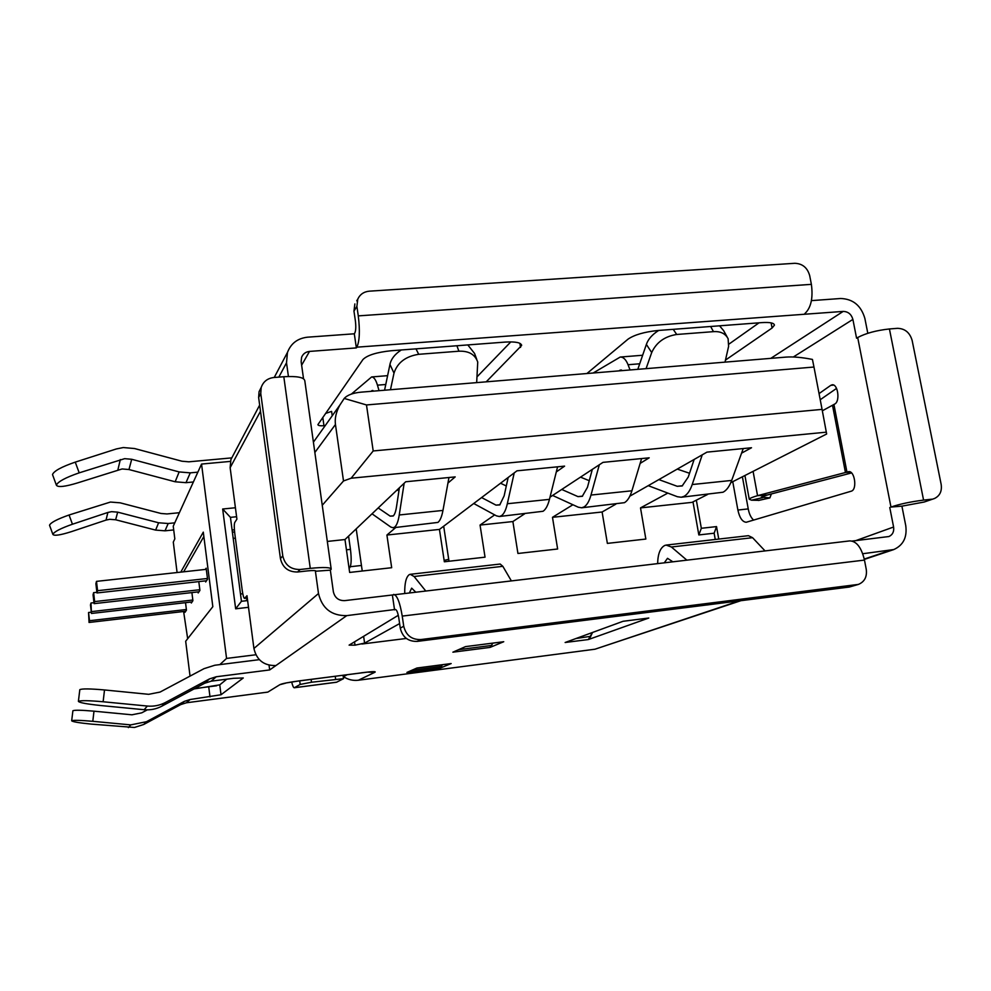 <?xml version="1.0" encoding="UTF-8"?>
<svg xmlns="http://www.w3.org/2000/svg" width="991" height="991" viewBox="0 0 991 991"><rect width="100%" height="100%" fill="white"/><g stroke="black" fill="none" stroke-linecap="round" stroke-linejoin="round"><path stroke-width="1.49" d="M344.224 398.432L366.484 404.947L813.97 367.029L812.434 359.423C801.93 357.355 793.097 356.574 785.962 357.107L361.17 392.151C353.081 392.882 347.432 394.975 344.224 398.432L339.814 405.146C336.085 412.095 334.636 418.549 335.454 424.482L343.505 480.969L322.248 505.274M692.994 501.88L698.828 534.942L714.139 533.208L715.254 539.476M395.793 527.485L386.911 535.041L391.68 567.707L349.65 572.439L344.979 539.538L405.715 481.762L455.191 476.894L447.957 483.063M327.315 541.433L344.979 539.538M667.823 493.097L640.508 507.887L692.04 502.363L707.648 494.435M640.508 507.887L645.847 539.054L607.372 543.39L602.107 512L615.82 504.171M572.909 504.741L552.482 517.314L602.107 512M552.482 517.314L557.636 549.002L517.934 553.474L512.88 521.551L524.623 513.834M494.658 514.899L480.053 525.069L512.88 521.551M480.053 525.069L485.045 557.177L444.34 561.773L439.447 529.417L516.968 470.824L564.597 466.129L556.323 471.914M386.911 535.041L439.447 529.417M366.484 404.947L373.198 450.955L351.148 478.207L343.505 480.969M813.97 367.029L822.072 409.382L373.198 450.955M822.072 409.382L826.655 433.996L730.788 482.691M714.139 533.208L716.53 526.593L718.76 539.079M698.828 534.942L701.331 528.29L716.53 526.593M696.351 500.17L701.331 528.29M177.092 572.538L173.289 542.089L174.825 538.881L173.239 526.196L201.545 464.061L230.407 461.397M550.017 497.16L602.986 462.363L649.204 457.817L640.161 463.379M629.855 496.157L706.967 452.131L751.512 447.746L741.59 453.135M826.333 432.175L351.148 478.207M216.608 685.772L194.694 688.596M190.037 676.11L185.676 641.251L212.83 606.678L203.291 532.13L180.783 572.129M362.248 571.027L356.203 528.86M448.997 561.24L443.683 526.209M247.626 600.583L241.445 601.289L235.66 608.808L248.506 607.31M236.589 516.732L230.445 517.364L241.445 601.289M235.412 507.751L222.665 509.015L230.445 517.364M232.105 530.012L234.396 529.776M255.864 654.766L226.567 658.42L219.816 664.627M201.545 464.061L226.567 658.42M222.665 509.015L235.66 608.808M404.142 483.261L399.249 514.973C398.258 521.241 396.772 525.242 394.802 526.977L393.142 527.769L390.788 527.051L372.034 513.809M393.142 527.769L437.935 522.418C440.115 520.671 441.8 516.67 442.965 510.427L448.96 477.513M378.19 507.949L390.181 516.138L393.192 516.001C394.653 514.651 395.756 511.616 396.487 506.909L399.398 487.783M348.572 536.119L350.455 549.386C351.632 559.172 351.347 565.328 349.588 567.88L349.005 567.942M397.193 489.876L398.915 490.917M206.301 569.33L96.486 581.37L95.892 583.711L96.969 592.952L206.5 580.751M96.486 581.37L97.576 590.698L96.969 592.952M207.466 578.484L97.576 590.698M514.218 472.905L507.33 503.738C505.918 509.944 503.961 513.92 501.458 515.692L499.353 516.509L496.454 515.865L473.735 503.502M499.353 516.509L543.043 511.282C545.744 509.51 547.887 505.534 549.46 499.365L557.574 466.823M481.589 497.556L496.008 505.137L499.761 504.915L504.134 495.884L508.172 477.464M361.455 565.465L350.294 566.716M96.895 592.296L93.612 592.655L93.067 594.798L94.095 603.643L198.98 591.788M93.612 592.655L94.653 601.587L94.095 603.643M199.835 589.719L94.653 601.587M500.554 483.224L506.302 485.986M599.332 464.754L590.983 495.054C589.249 501.198 586.932 505.162 584.033 506.946L581.618 507.801L578.286 507.206L552.606 495.45M581.618 507.801L624.454 502.672C627.538 500.876 630.016 496.912 631.911 490.793L641.598 458.56M561.736 489.455L577.976 496.615L582.274 496.33L587.44 487.349L592.333 469.35M448.712 559.345L444.129 560.386M93.984 602.652L90.986 602.999L90.478 604.956L91.469 613.454L192.068 601.921M90.986 602.999L91.469 613.454M192.824 600.026L91.977 611.558M580.503 477.129L589.249 480.697M702.247 454.819L692.201 484.537C690.095 490.607 687.37 494.559 684.001 496.367L681.201 497.247L677.398 496.726L648.238 485.664M681.201 497.247L723.021 492.23C726.552 490.421 729.438 486.482 731.68 480.424L743.225 448.564M658.854 479.594L677.225 486.296L682.167 485.949L688.274 477.005L694.146 459.452M186.382 609.502L89.512 620.725L89.054 622.459L185.713 611.249M89.512 620.725L88.558 612.5L91.321 612.178M89.054 622.459L88.558 612.5M677.262 469.09L689.525 473.264M183.632 571.819L203.849 536.515M187.671 638.712L183.608 611.497M198.051 591.887L198.188 592.952L199.922 590.401L198.807 581.606M205.521 580.85L205.67 581.977L207.565 579.19L206.153 568.202L205.348 569.441M184.871 611.348L184.995 612.314L186.457 610.146L185.528 602.664M191.189 602.02L191.313 603.024L192.911 600.682L191.895 592.581M245.867 600.781L247.403 598.874M247.391 598.837L246.784 598.13M664.416 562.628L667.525 558.317L672.629 561.674M752.578 537.692L748.44 535.685L666.125 545.087L671.39 546.995L752.578 537.692L764.978 550.835M657.652 563.433L657.652 563.359C657.888 553.82 660.266 547.85 664.763 545.446L666.125 545.087M409.568 592.531L411.661 588.146L415.427 591.838M502.833 566.319L500.17 564.04L410.249 574.309L414.089 576.502L502.833 566.319L511.195 580.602M404.724 593.089L404.724 593.027C404.613 583.092 406.124 576.96 409.283 574.631L410.249 574.309M849.25 471.654L848.581 471.654C854.638 470.44 857.426 489.232 851.455 491.127L746.248 522.257C742.383 521.947 739.596 517.872 737.886 510.043L732.758 481.688M197.853 472.15L190.26 472.868L185.986 482.679L175.159 481.775L128.979 469.536L122.116 468.954L77.893 482.815C65.171 486.705 58.011 487.522 56.425 485.256L56.425 485.057C57.986 481.626 65.579 477.551 79.206 472.843L75.254 462.128L116.368 448.948L123.305 447.548L134.565 448.539L181.91 461.211L188.847 461.818L231.795 457.879M75.254 462.128C61.64 466.823 54.059 470.936 52.535 474.454L52.684 475.048M190.26 472.868L179.148 471.927L131.704 459.279L124.643 458.672L79.206 472.843M174.763 522.852L168.185 523.508L165.014 530.817L155.624 530.098L115.65 519.767L109.704 519.309L106.062 520.077L107.858 512.458L72.442 524.227L69.06 514.998C57.354 519.111 50.851 522.492 49.55 525.156L49.649 525.54M168.185 523.508L158.597 522.777L117.669 512.149L111.587 511.666L107.858 512.458M106.062 520.077L71.476 531.622C60.426 535.128 54.232 536.069 52.907 534.446L52.907 534.31C54.22 531.709 60.736 528.352 72.442 524.227M69.06 514.998L110.447 502.053L120.159 502.821L161 513.474L166.996 513.945L179.383 512.706M565.725 642.279L623.042 621.295L648.783 618.025L588.344 639.554L592.457 632.481M588.035 639.591L565.13 642.49M325.209 425.61L323.97 425.746C320.105 425.944 318.086 425.573 317.888 424.656L362.954 359.522C367.302 355.187 376.716 352.263 391.185 350.74L505.261 342.081C515.741 341.486 521.192 342.626 521.613 345.5L486.209 381.832M586.92 373.52L628.096 339.108C634.426 334.797 644.311 331.935 657.739 330.511L761.819 322.608C769.957 322.1 774.169 322.955 774.429 325.172L772.076 328.021L725.474 360.092M165.014 530.817L173.71 529.925M934.525 498.485L924.182 502.028L934.525 498.485C939.914 495.81 942.119 491.102 941.153 484.351L912.141 340.458C909.825 332.58 904.932 328.541 897.474 328.331L889.423 328.962C876.403 330.375 865.837 333.224 857.698 337.51L856.571 338.191L852.892 319.412C851.38 314.234 848.147 311.57 843.18 311.409L356.847 347.172L356.364 347.903L309.514 351.421C305.662 351.867 303.023 353.824 301.598 357.293L301.14 361.665L303.531 378.723M185.986 482.679L193.381 481.973M771.357 493.939L769.883 497.903L761.323 497.16L767.282 495.005L757.545 495.673C752.342 497.185 749.58 498.362 749.246 499.229L751.525 500.182L758.97 500.344M751.525 500.182L762.785 497.631L762.575 496.417M294.265 687.766L336.544 682.242L343.53 678.662L311.496 682.242L300.174 684.434L294.265 687.766C293.46 687.729 292.605 685.809 291.701 682.031M330.337 570.159L331.205 569.193C330.759 567.31 323.784 567.025 310.27 568.363L300.124 569.491L297.622 571.993L307.668 570.878C313.082 570.333 315.869 570.444 316.067 571.2L330.337 570.159L333.372 591.813C334.834 597.784 338.588 600.732 344.657 600.633L849.745 540.9C856.534 541.098 861.452 547.503 864.474 560.088L866.258 569.367C867.187 576.774 864.573 581.791 858.429 584.405L420.766 639.567C411.661 639.765 405.976 635.318 403.721 626.213L400.277 628.17L398.816 618.149C397.887 612.636 396.734 609.738 395.359 609.453L346.776 615.622C331.564 615.882 322.137 608.524 318.495 593.535L253.919 648.473C256.669 660.155 264.002 665.841 275.944 665.531L269.676 669.941L216.261 676.754L211.194 681.164L204.629 683.27L209.522 678.897L165.621 702.396C159.898 705.406 153.803 706.633 147.362 706.05L103.126 701.764C88.756 700.488 80.519 700.352 78.4 701.343C79.181 702.656 86.75 704.056 101.107 705.567L144.129 709.717C150.409 710.274 156.33 709.085 161.892 706.149L204.629 683.27M858.429 584.405L849.25 587.056L417.161 641.4C408.131 641.598 402.507 637.188 400.277 628.17M297.622 571.993C288.319 572.104 282.596 567.632 280.428 558.565L258.639 397.527L259.06 391.705L261.252 387.32M300.124 569.491C290.747 569.602 284.962 565.081 282.782 555.926L280.428 558.565M686.701 560.014L671.39 546.995M425.486 590.661L414.089 576.502M833.691 385.09L830.768 385.35L832.167 384.793C837.878 383.827 840.269 400.934 834.942 403.932L822.344 410.794M851.566 472.93L767.282 495.005M850.637 472.187L845.447 472.509L757.545 495.673L753.086 471.357M258.639 397.527L260.757 393.439L282.782 555.926M253.919 648.473L246.982 595.727L244.529 598.391C243.712 598.068 242.944 595.343 242.213 590.215L234.793 533.678C234.124 527.906 234.099 524.165 234.743 522.492L236.911 519.135L230.147 467.702L260.497 411.228M393.613 594.402C397.044 595.071 399.918 602.305 402.235 616.092L403.721 626.213M259.332 659.659L214.787 665.246L204.022 668.665L160.071 692.065L148.675 694.319L104.513 689.959C90.169 688.683 81.943 688.584 79.813 689.674L79.788 689.86M490.05 647.408L452.887 652.177L465.547 646.603L503.738 641.722L490.05 647.408L492.961 643.109M440.326 668.07L406.929 672.431L416.938 668.021L451.165 663.561L440.326 668.07L442.444 664.701M399.608 623.587L364.589 643.122L355.001 645.166L354.53 641.834M848.011 471.778L849.894 471.815M833.951 404.601L846.958 472.125L845.447 472.509L832.551 405.48M725.003 362.124L728.596 346.429L728.125 338.749C725.387 333.533 720.494 331.167 713.458 331.651L676.704 334.475C664.664 336.383 656.327 342.415 651.694 352.561L646.082 368.64M476.671 382.613L477.736 362.037C475.023 354.406 468.743 350.802 458.883 351.21L418.685 354.307C405.678 356.339 397.453 362.607 393.997 373.111L390.479 389.723M260.757 393.439L261.178 387.555C263.222 381.659 267.421 378.314 273.813 377.509L283.81 376.729L310.27 568.363M331.143 568.747L304.807 380.804C304.15 377.348 297.151 375.985 283.81 376.729M804.803 313.639C811.01 307.867 813.202 298.105 811.381 284.355L809.684 275.597C807.417 267.694 802.45 263.594 794.782 263.296L369.247 291.181C363.846 291.726 360.03 294.364 357.788 299.096L356.735 300.83M931.713 499.204L923.575 500.108C910.382 501.78 899.518 504.097 890.971 507.058L901.909 506.153L905.749 525.602C907.285 537.246 903.309 545.223 893.795 549.547L862.74 553.734M924.182 502.028L901.909 506.153M285.581 683.183L279.821 684.707C282.039 683.567 288.79 682.254 300.1 680.755L286.052 682.96M300.1 680.755L369.234 671.898M361.232 672.815C372.356 671.415 376.828 671.266 374.685 672.369L367.599 672.146M392.386 595.034L394.554 609.899M315.485 571.819L318.495 593.535M269.044 665.172L269.676 669.941M209.522 678.897L216.261 676.754M211.194 681.164L233.591 678.302L243.278 677.968L221.018 694.753L190.136 699.51L186.382 702.78L267.83 692.102L279.821 684.707M194.038 688.943L219.754 684.855L226.741 679.182M355.001 645.166L349.105 645.129L398.283 615.3M406.36 638.452L361.926 644.014M186.382 702.78L180.709 704.601L184.326 701.38L146.47 721.708L130.762 724.892L92.795 721.312L93.996 711.179L131.914 714.808L141.725 712.839L147.287 709.866M184.326 701.38L190.136 699.51M852.186 541.061L888.927 536.527C892.643 534.781 894.204 531.597 893.597 527.014L889.769 507.516M742.395 476.795L748.242 508.903C749.196 514.032 751.005 517.76 753.655 520.114M836.553 388.398L820.226 399.732M830.768 385.35L819.062 393.588M658.693 330.437C652.276 334.5 648.164 339.157 646.38 344.41L637.808 369.321M727.022 336.754L723.641 330.647L719.565 325.816M621.506 370.027L620.168 370.139L622.311 370.597M630.053 369.965L628.059 364.738L639.715 363.784M401.268 349.972C394.827 354.196 391.061 359.027 389.946 364.465L384.57 390.219M476.721 359.287L474.553 353.453L467.802 344.918M372.938 390.516L371.984 390.59L373.533 391.123M379.045 390.677L377.46 385.165L385.772 384.496M233.653 454.374L230.903 459.576L230.147 467.702M278.818 377.125L286.523 362.793L288.418 376.481M286.523 362.793L287.44 352.511C290.883 343.443 297.573 338.34 307.507 337.188L354.307 333.794L354.79 333.05C355.88 330.66 356.066 326.51 355.348 320.564L353.96 311.137L354.865 303.927M353.96 311.137L356.884 306.368L357.788 299.096M356.884 306.368L358.284 315.881C360.08 330.833 359.597 341.263 356.847 347.172M811.468 300.62L840.665 298.502C853.04 298.935 861.117 305.6 864.883 318.495L867.806 333.286M343.233 676.506L343.443 676.655C348.039 679.653 353.007 680.854 358.358 680.235L594.972 649.216L740.909 600.682M92.795 721.312C80.457 720.234 73.421 720.061 71.674 720.779C72.43 721.758 78.97 722.873 91.321 724.111L134.479 727.468L143.72 724.483L180.709 704.601M93.996 711.179C81.671 710.101 74.647 709.952 72.9 710.745L72.888 710.857M593.163 373.012L620.23 357.045C623.401 357.02 626.002 359.584 628.059 364.738M620.168 370.139L618.917 370.882M351.421 394.046L371.625 376.952C373.892 377.014 375.837 379.751 377.46 385.165M371.984 390.59L371.117 391.321M354.307 333.794L356.364 347.903M759.032 322.818L728.942 344.112M322.793 417.446L323.97 425.746M332.22 415.786L331.601 411.389L325.581 413.433M510.823 341.883L477.179 376.679M592.544 632.456L590.041 637.746M314.853 452.491L335.454 424.482M442.965 510.427L399.249 514.973M390.181 516.138L393.402 515.803M350.455 549.386L346.441 549.819M549.46 499.365L507.33 503.738M496.008 505.137L500.021 504.716M631.911 490.793L590.983 495.054M577.976 496.615L582.584 496.132M731.68 480.424L692.201 484.537M677.225 486.296L682.526 485.751M233.207 538.373L235.375 538.15M242.783 593.745L240.491 594.005M131.704 459.279L128.979 469.536M117.669 512.149L115.65 519.767M770.787 358.358L843.18 311.409M309.514 351.421L301.636 365.184M758.449 500.455L769.611 497.928M311.496 682.242L311.112 679.392M335.231 676.258L335.627 679.095M417.161 641.4L420.766 639.567M849.25 587.056L856.311 584.888M247.279 597.994L244.703 598.291M299.691 680.879L300.174 684.434M336.705 682.18L294.414 687.717M402.235 616.092L864.474 560.088M165.621 702.396L161.892 706.149M147.362 706.05L144.129 709.717M103.126 701.764L104.513 689.959M491.833 645.414L458.585 649.675M441.726 666.361L411.847 670.263M364.589 643.122L363.623 636.321M710.646 326.497L713.458 331.651M676.704 334.475L673.223 329.334M418.685 354.307L416.009 348.857M456.913 345.748L458.883 351.21M923.575 500.108L889.423 328.962M346.776 615.622L275.944 665.531M219.754 684.855L221.018 694.753M208.754 687.048L209.993 696.908M857.698 337.51L890.971 507.058M737.886 510.043L748.242 508.903M646.38 344.41L651.694 352.561M389.946 364.465L393.997 373.111M117.904 469.821L120.32 459.564M179.148 471.927L175.159 481.775M811.381 284.355L358.284 315.881M889.856 550.488L864.263 559.06M739.373 600.868L594.972 649.216M374.685 672.369L358.358 680.235M347.246 674.698L343.443 676.655M648.436 618.074L623.376 621.246M146.47 721.708L143.72 724.483M130.762 724.892L128.384 727.592M158.597 522.777L155.624 530.098M893.597 527.014L855.79 540.64M852.892 319.412L793.357 356.983M771.097 322.855L772.076 328.021M519.903 343.332L520.56 347.395M590.847 636.296L576.031 638.501M313.404 442.172L339.814 405.146M232.389 532.179L234.594 531.956M758.722 500.43L769.883 497.903M749.246 499.229L744.922 475.507M247.292 598.068L244.529 598.391M343.518 678.6L343.047 675.243M78.4 701.343L79.813 689.674M261.178 387.555L259.06 391.705M299.815 680.867L360.885 672.926M52.535 474.652L56.425 485.256M893.808 549.559L864.338 559.407M71.674 720.779L72.9 710.745M49.55 525.292L52.907 534.446M620.23 357.045L642.651 355.249M371.625 376.952L387.605 375.663M287.415 352.499L274.234 377.484M259.667 405.084L230.903 459.576M521.501 344.781L521.613 345.5"/></g></svg>
